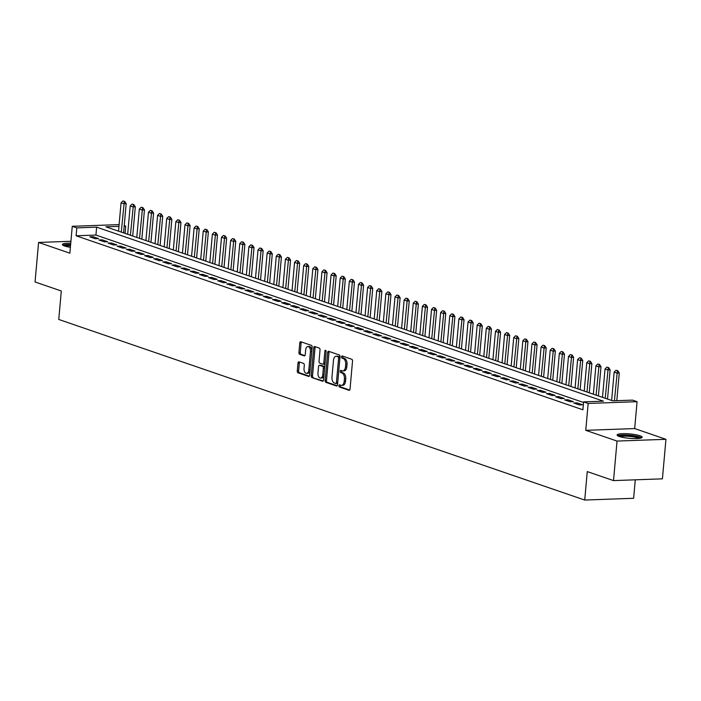 <?xml version="1.0" encoding="UTF-8"?>
<svg xmlns="http://www.w3.org/2000/svg" width="701" height="701" viewBox="0 0 701 701"><rect width="100%" height="100%" fill="white"/><g stroke="black" fill="none" stroke-linecap="round" stroke-linejoin="round"><path stroke-width="1.05" d="M338.942 385.716A1.104 0.631 -92.1 0 0 339.477 387.022L349.002 390.291A1.586 0.903 -92.1 0 0 349.194 390.326A1.586 0.903 -92.1 0 0 350.036 389.046L352.524 361.111A1.586 0.903 -92.1 0 0 351.771 359.254L342.246 355.977A1.104 0.631 -92.1 0 0 342.106 355.959A1.104 0.631 -92.1 0 0 341.518 356.853A1.104 0.631 -92.1 0 0 342.053 358.15L343.28 358.579A5.065 2.9 -92.1 0 1 345.707 364.529L345.497 366.86A5.065 2.9 -92.1 0 1 342.815 370.934A5.065 2.9 -92.1 0 1 342.193 370.838L340.958 370.417A1.104 0.631 -92.1 0 0 340.817 370.391A1.104 0.631 -92.1 0 0 340.23 371.285A1.104 0.631 -92.1 0 0 340.765 372.59L341.992 373.011A5.065 2.9 -92.1 0 1 344.419 378.961L344.209 381.291A5.065 2.9 -92.1 0 1 341.527 385.366A5.065 2.9 -92.1 0 1 340.905 385.27L339.67 384.849A1.104 0.631 -92.1 0 0 339.529 384.831A1.104 0.631 -92.1 0 0 338.942 385.716M340.423 385.112A1.104 0.631 -92.1 0 0 340.265 385.673A1.104 0.631 -92.1 0 0 340.8 386.978L349.694 390.028M342.999 356.239A1.104 0.631 -92.1 0 0 342.842 356.8A1.104 0.631 -92.1 0 0 343.376 358.106L344.603 358.526L343.28 358.579M341.711 370.671A1.104 0.631 -92.1 0 0 341.553 371.241A1.104 0.631 -92.1 0 0 342.088 372.538L343.315 372.967L341.992 373.011M70.748 243.177A12.583 2.217 5.1 0 0 62.371 244.518A12.583 2.217 5.1 0 0 64.588 246.007A12.583 2.217 5.1 0 0 70.372 247.322M619.316 436.486A12.583 2.217 5.1 0 0 633.266 438.554A12.583 2.217 5.1 0 0 642.151 437.231A12.583 2.217 5.1 0 0 639.934 435.742A12.583 2.217 5.1 0 0 625.993 433.674A12.583 2.217 5.1 0 0 617.099 434.997A12.583 2.217 5.1 0 0 619.316 436.486M299.02 361.856A1.586 0.903 -92.1 0 0 298.828 361.821A1.586 0.903 -92.1 0 0 297.986 363.1L297.285 370.934A1.586 0.903 -92.1 0 0 298.039 372.792L308.615 376.428A1.586 0.903 -92.1 0 0 308.817 376.455A1.586 0.903 -92.1 0 0 309.658 375.184L312.147 347.249A1.586 0.903 -92.1 0 0 311.393 345.383L300.817 341.755A1.586 0.903 -92.1 0 0 300.615 341.72A1.586 0.903 -92.1 0 0 299.783 342.999L298.933 352.463A1.586 0.903 -92.1 0 0 299.695 354.329L304.216 355.88A1.586 0.903 -92.1 0 0 304.418 355.906A1.586 0.903 -92.1 0 0 305.25 354.636L305.671 349.939A4.232 2.418 -92.1 0 1 307.914 346.531A4.232 2.418 -92.1 0 1 310.464 351.587L308.826 369.979A4.232 2.418 -92.1 0 1 306.582 373.388A4.232 2.418 -92.1 0 1 304.032 368.332L304.304 365.265A1.586 0.903 -92.1 0 0 303.542 363.407L299.02 361.856M583.547 402.488L95.941 235.063L76.111 235.781L76.821 227.869L72.256 226.3L119.117 224.609M613.515 480.606L617.038 441.069L665.95 439.308L662.419 478.836L613.515 480.606L587.263 471.589L584.722 500.05L58.761 319.454L61.302 290.994L35.05 281.977L38.581 242.45L69.855 253.184L72.256 226.3M665.95 439.308L634.677 428.565L585.764 430.335L617.038 441.069M585.764 430.335L588.165 403.452L583.6 401.883L603.43 401.165L96.642 227.15L76.821 227.869M76.111 235.781L582.899 409.796L583.6 401.883M325.159 380.512A1.586 0.903 -92.1 0 0 325.921 382.369L336.498 385.997A1.586 0.903 -92.1 0 0 336.69 386.032A1.586 0.903 -92.1 0 0 337.531 384.753L340.02 356.818A1.586 0.903 -92.1 0 0 339.266 354.96L328.69 351.324A1.586 0.903 -92.1 0 0 328.489 351.297A1.586 0.903 -92.1 0 0 327.656 352.568L325.159 380.512L326.482 380.459A1.586 0.903 -92.1 0 0 327.236 382.317L337.19 385.734M322.556 381.213L311.98 377.585A1.586 0.903 -92.1 0 1 311.226 375.718L313.715 347.784A1.586 0.903 -92.1 0 1 314.556 346.513A1.586 0.903 -92.1 0 1 314.749 346.539L319.279 348.09A1.586 0.903 -92.1 0 1 320.033 349.957L319.025 361.287A1.586 0.903 -92.1 0 0 319.779 363.144L322.784 364.178A1.586 0.903 -92.1 0 0 322.977 364.205A1.586 0.903 -92.1 0 0 323.818 362.934L324.87 351.131A1.104 0.631 -92.1 0 1 325.457 350.246A1.104 0.631 -92.1 0 1 326.123 351.569L323.59 379.968A1.586 0.903 -92.1 0 1 322.749 381.239A1.586 0.903 -92.1 0 1 322.556 381.213L322.942 381.195M70.915 241.275L38.581 242.45M573.76 403.014L579.236 404.898L582.54 404.784L577.063 402.9L573.76 403.014M564.629 399.885L570.106 401.761L573.409 401.647L567.933 399.763L564.629 399.885M555.499 396.748L560.975 398.632L564.279 398.51L558.802 396.626L555.499 396.748M546.368 393.611L551.845 395.495L555.148 395.373L549.672 393.489L546.368 393.611M537.238 390.475L542.714 392.358L546.018 392.236L540.541 390.361L537.238 390.475M528.107 387.338L533.584 389.221L536.887 389.099L531.411 387.224L528.107 387.338M518.977 384.209L524.453 386.085L527.757 385.971L522.28 384.087L518.977 384.209M509.837 381.072L515.323 382.948L518.626 382.834L513.15 380.95L509.837 381.072M500.707 377.935L506.192 379.819L509.496 379.697L504.01 377.813L500.707 377.935M491.576 374.798L497.062 376.682L500.365 376.56L494.88 374.676L491.576 374.798M482.446 371.661L487.922 373.545L491.235 373.423L485.749 371.548L482.446 371.661M473.315 368.524L478.792 370.408L482.095 370.294L476.619 368.411L473.315 368.524M464.185 365.396L469.661 367.271L472.965 367.158L467.488 365.274L464.185 365.396M455.054 362.259L460.531 364.143L463.834 364.021L458.358 362.137L455.054 362.259M445.924 359.122L451.4 361.006L454.704 360.884L449.227 359L445.924 359.122M436.793 355.985L442.27 357.869L445.573 357.747L440.097 355.871L436.793 355.985M427.663 352.848L433.139 354.732L436.443 354.61L430.966 352.734L427.663 352.848M418.532 349.72L424.009 351.595L427.312 351.481L421.836 349.597L418.532 349.72M409.402 346.583L414.878 348.458L418.182 348.344L412.705 346.46L409.402 346.583M400.262 343.446L405.748 345.33L409.051 345.207L403.574 343.324L400.262 343.446M391.132 340.309L396.617 342.193L399.92 342.07L394.435 340.187L391.132 340.309M382.001 337.172L387.487 339.056L390.79 338.933L385.305 337.058L382.001 337.172M372.871 334.035L378.347 335.919L381.659 335.805L376.174 333.921L372.871 334.035M363.74 330.907L369.217 332.782L372.52 332.668L367.044 330.784L363.74 330.907M354.61 327.77L360.086 329.654L363.39 329.531L357.913 327.647L354.61 327.77M345.479 324.633L350.956 326.517L354.259 326.394L348.783 324.51L345.479 324.633M336.349 321.496L341.825 323.38L345.129 323.257L339.652 321.382L336.349 321.496M327.218 318.359L332.695 320.243L335.998 320.12L330.522 318.245L327.218 318.359M318.088 315.231L323.564 317.106L326.868 316.992L321.391 315.108L318.088 315.231M308.957 312.094L314.434 313.969L317.737 313.855L312.26 311.971L308.957 312.094M299.826 308.957L305.303 310.841L308.606 310.718L303.13 308.834L299.826 308.957M290.687 305.82L296.173 307.704L299.476 307.581L293.999 305.697L290.687 305.82M281.557 302.683L287.042 304.567L290.345 304.444L284.869 302.569L281.557 302.683M272.426 299.546L277.911 301.43L281.215 301.307L275.73 299.432L272.426 299.546M263.296 296.418L268.772 298.293L272.084 298.179L266.599 296.295L263.296 296.418M254.165 293.281L259.642 295.156L262.954 295.042L257.469 293.158L254.165 293.281M245.035 290.144L250.511 292.028L253.815 291.905L248.338 290.021L245.035 290.144M235.904 287.007L241.381 288.891L244.684 288.768L239.207 286.893L235.904 287.007M226.774 283.87L232.25 285.754L235.554 285.631L230.077 283.756L226.774 283.87M217.643 280.742L223.12 282.617L226.423 282.503L220.946 280.619L217.643 280.742M208.512 277.605L213.989 279.48L217.292 279.366L211.816 277.482L208.512 277.605M199.382 274.468L204.858 276.352L208.162 276.229L202.685 274.345L199.382 274.468M190.251 271.331L195.728 273.215L199.031 273.092L193.555 271.208L190.251 271.331M181.112 268.194L186.597 270.078L189.901 269.955L184.424 268.08L181.112 268.194M171.982 265.057L177.467 266.941L180.77 266.818L175.294 264.943L171.982 265.057M162.851 261.929L168.336 263.804L171.64 263.69L166.155 261.806L162.851 261.929M153.721 258.792L159.197 260.667L162.509 260.553L157.024 258.669L153.721 258.792M144.59 255.655L150.067 257.539L153.379 257.416L147.893 255.532L144.59 255.655M135.459 252.518L140.936 254.402L144.24 254.279L138.763 252.404L135.459 252.518M126.329 249.381L131.806 251.265L135.109 251.142L129.632 249.267L126.329 249.381M117.198 246.253L122.675 248.128L125.978 248.014L120.502 246.13L117.198 246.253M108.068 243.116L113.544 244.991L116.848 244.877L111.371 242.993L108.068 243.116M98.937 239.979L104.414 241.863L107.717 241.74L102.241 239.856L98.937 239.979M98.587 238.603L93.11 236.719L89.807 236.842L95.283 238.726L98.587 238.603M584.722 500.05L633.625 498.288L635.281 479.817M124.226 225.591L125.724 226.108L124.173 226.16M125.076 233.407L125.724 226.108M118.968 226.344L105.895 226.817L612.683 400.832L632.512 400.122L637.078 401.682L588.165 403.452M634.677 428.565L637.078 401.682M95.941 235.063L96.642 227.15M577.063 402.9L576.958 404.118M567.933 399.763L567.828 400.981M558.802 396.626L558.697 397.844M549.672 393.489L549.558 394.707M540.541 390.361L540.427 391.57M531.411 387.224L531.297 388.442M522.28 384.087L522.166 385.305M513.15 380.95L513.036 382.168M504.01 377.813L503.905 379.031M494.88 374.676L494.775 375.894M485.749 371.548L485.644 372.766M476.619 368.411L476.514 369.629M467.488 365.274L467.383 366.492M458.358 362.137L458.252 363.355M449.227 359L449.122 360.218M440.097 355.871L439.991 357.081M430.966 352.734L430.852 353.952M421.836 349.597L421.722 350.815M412.705 346.46L412.591 347.678M403.574 343.324L403.461 344.541M394.435 340.187L394.33 341.405M385.305 337.058L385.2 338.276M376.174 333.921L376.069 335.139M367.044 330.784L366.938 332.002M357.913 327.647L357.808 328.865M348.783 324.51L348.677 325.728M339.652 321.382L339.547 322.591M330.522 318.245L330.416 319.463M321.391 315.108L321.277 316.326M312.26 311.971L312.147 313.189M303.13 308.834L303.016 310.052M293.999 305.697L293.885 306.915M284.869 302.569L284.755 303.778M275.73 299.432L275.624 300.65M266.599 296.295L266.494 297.513M257.469 293.158L257.363 294.376M248.338 290.021L248.233 291.239M239.207 286.893L239.102 288.102M230.077 283.756L229.972 284.974M220.946 280.619L220.841 281.837M211.816 277.482L211.702 278.7M202.685 274.345L202.571 275.563M193.555 271.208L193.441 272.426M184.424 268.08L184.31 269.289M175.294 264.943L175.18 266.161M166.155 261.806L166.049 263.024M157.024 258.669L156.919 259.887M147.893 255.532L147.788 256.75M138.763 252.404L138.658 253.613M129.632 249.267L129.527 250.485M120.502 246.13L120.397 247.348M111.371 242.993L111.266 244.211M102.241 239.856L102.127 241.074M93.11 236.719L92.996 237.937M341.527 385.366L342.85 385.322A5.065 2.9 -92.1 0 0 345.532 381.239L344.209 381.291M343.315 372.967A5.065 2.9 -92.1 0 1 345.742 378.917L345.532 381.239M342.815 370.934L344.138 370.882A5.065 2.9 -92.1 0 0 346.82 366.807L345.497 366.86M344.603 358.526A5.065 2.9 -92.1 0 1 347.03 364.476L346.82 366.807M329.312 351.543A1.586 0.903 -92.1 0 0 328.979 352.524L326.482 380.459M335.7 383.491A1.104 0.631 -92.1 0 0 335.84 383.508A1.104 0.631 -92.1 0 0 336.427 382.615L338.618 358.097A1.104 0.631 -92.1 0 0 338.084 356.791L336.787 356.345A5.065 2.9 -92.1 0 0 336.156 356.248A5.065 2.9 -92.1 0 0 333.474 360.323L331.976 377.085A5.065 2.9 -92.1 0 0 334.403 383.044L335.7 383.491M335.972 383.473L337.023 383.438A1.104 0.631 -92.1 0 0 337.163 383.465A1.104 0.631 -92.1 0 0 337.698 382.86M339.941 357.738A1.104 0.631 -92.1 0 0 339.407 356.748L338.084 356.791M336.156 356.248L337.479 356.204A5.065 2.9 -92.1 0 1 338.11 356.301L339.407 356.748M323.249 380.95L311.98 377.585M315.38 346.758A1.586 0.903 -92.1 0 0 315.038 347.74L312.541 375.675A1.586 0.903 -92.1 0 0 313.303 377.532M323.17 364.161L324.107 364.126A1.586 0.903 -92.1 0 0 324.3 364.161A1.586 0.903 -92.1 0 0 325.089 363.232M317.974 373.037A4.232 2.418 -92.1 0 0 320.523 378.093A4.232 2.418 -92.1 0 0 322.767 374.685L323.345 368.209A1.586 0.903 -92.1 0 0 322.591 366.351L319.586 365.317A1.586 0.903 -92.1 0 0 319.393 365.291A1.586 0.903 -92.1 0 0 318.552 366.562L317.974 373.037M320.523 378.093L321.847 378.049A4.232 2.418 -92.1 0 0 324.02 375.21M324.677 367.797A1.586 0.903 -92.1 0 0 323.915 366.299L322.591 366.351M320.523 365.282A1.586 0.903 -92.1 0 1 320.716 365.239A1.586 0.903 -92.1 0 1 320.909 365.265L323.915 366.299M306.582 373.388L307.905 373.344A4.232 2.418 -92.1 0 0 310.07 370.505M311.814 350.947A4.232 2.418 -92.1 0 0 309.237 346.487L307.914 346.531M301.439 341.965A1.586 0.903 -92.1 0 0 301.097 342.947L300.256 352.419A1.586 0.903 -92.1 0 0 301.009 354.277L304.917 355.617M299.642 362.066A1.586 0.903 -92.1 0 0 299.309 363.048L298.608 370.89A1.586 0.903 -92.1 0 0 299.362 372.748L309.316 376.165M616.801 400.683L619.272 372.985L616.889 373.072L614.155 372.126L611.622 400.473M617.774 370.733L616.013 370.268L617.774 370.733L619.272 372.985M614.418 400.77L617.379 370.741M614.155 372.126L616.013 370.268M618.72 436.267A10.883 1.919 -174.9 0 1 626.773 435.277A10.883 1.919 -174.9 0 1 638.436 437.056A10.883 1.919 -174.9 0 1 640.337 438.195M638.935 438.405A10.077 1.779 5.1 0 0 637.7 437.871A10.077 1.779 5.1 0 0 628.236 436.294A10.077 1.779 5.1 0 0 620.061 436.723M641.529 437.836A12.495 2.199 5.1 0 0 639.759 437.012A12.495 2.199 5.1 0 0 627.605 435.032A12.495 2.199 5.1 0 0 617.607 435.707M63.993 245.788A10.883 1.919 -174.9 0 1 64.991 245.227A10.883 1.919 -174.9 0 1 70.608 244.763M70.521 245.709A10.077 1.779 5.1 0 0 65.649 246.147A10.077 1.779 5.1 0 0 65.333 246.244M70.635 244.465A12.495 2.199 5.1 0 0 63.537 244.982A12.495 2.199 5.1 0 0 62.88 245.227M607.53 399.071L610.142 369.848L607.758 369.935L605.024 368.998L602.492 397.336M608.643 367.596L606.882 367.14L608.643 367.596L610.142 369.848M605.235 398.273L608.249 367.604M605.024 368.998L606.882 367.14M598.4 395.934L601.011 366.711L598.628 366.798L595.885 365.861L593.361 394.199M599.513 364.459L597.751 364.003L599.513 364.459L601.011 366.711M596.095 395.145L599.118 364.476M595.885 365.861L597.751 364.003M589.269 392.797L591.881 363.574L589.497 363.661L586.755 362.724L584.231 391.062M590.382 361.322L588.621 360.866L590.382 361.322L591.881 363.574M586.965 392.008L589.988 361.339M586.755 362.724L588.621 360.866M580.139 389.66L582.741 360.445L580.367 360.524L577.624 359.587L575.1 387.933M581.252 358.185L579.49 357.729L581.252 358.185L582.741 360.445M577.834 388.871L580.857 358.202M577.624 359.587L579.49 357.729M571.008 386.523L573.611 357.308L571.236 357.396L568.493 356.45L565.97 384.796M572.121 355.048L570.351 354.592L572.121 355.048L573.611 357.308M568.704 385.734L571.727 355.065M568.493 356.45L570.351 354.592M561.878 383.386L564.48 354.171L562.106 354.259L559.363 353.313L556.831 381.659M562.991 351.92L561.221 351.464L562.991 351.92L564.48 354.171M559.573 382.597L562.596 351.928M559.363 353.313L561.221 351.464M552.747 380.257L555.35 351.035L552.975 351.122L550.232 350.185L547.7 378.522M553.86 348.783L552.09 348.327L553.86 348.783L555.35 351.035M550.443 379.46L553.466 348.791M550.232 350.185L552.09 348.327M543.617 377.12L546.219 347.898L543.845 347.985L541.102 347.048L538.57 375.385M544.73 345.646L542.96 345.19L544.73 345.646L546.219 347.898M541.312 376.332L544.335 345.663M541.102 347.048L542.96 345.19M534.477 373.983L537.089 344.761L534.714 344.848L531.971 343.911L529.439 372.249M535.599 342.509L533.829 342.053L535.599 342.509L537.089 344.761M532.182 373.195L535.196 342.526M531.971 343.911L533.829 342.053M525.347 370.847L527.958 341.632L525.575 341.711L522.841 340.774L520.308 369.12M526.469 339.372L524.698 338.916L526.469 339.372L527.958 341.632M523.051 370.058L526.065 339.389M522.841 340.774L524.698 338.916M516.216 367.71L518.828 338.495L516.444 338.583L513.71 337.637L511.178 365.983M517.338 336.243L515.568 335.779L517.338 336.243L518.828 338.495M513.921 366.921L516.935 336.252M513.71 337.637L515.568 335.779M507.086 364.573L509.697 335.358L507.314 335.446L504.58 334.5L502.047 362.846M508.199 333.106L506.437 332.651L508.199 333.106L509.697 335.358M504.79 363.784L507.804 333.115M504.58 334.5L506.437 332.651M497.955 361.444L500.567 332.221L498.183 332.309L495.449 331.371L492.917 359.709M499.068 329.969L497.307 329.514L499.068 329.969L500.567 332.221M495.66 360.656L498.674 329.987M495.449 331.371L497.307 329.514M488.825 358.307L491.436 329.084L489.053 329.172L486.319 328.234L483.786 356.572M489.938 326.832L488.176 326.377L489.938 326.832L491.436 329.084M486.52 357.519L489.543 326.85M486.319 328.234L488.176 326.377M479.694 355.17L482.306 325.956L479.922 326.035L477.179 325.098L474.656 353.444M480.807 323.696L479.046 323.24L480.807 323.696L482.306 325.956M477.39 354.382L480.413 323.713M477.179 325.098L479.046 323.24M470.564 352.033L473.175 322.819L470.792 322.907L468.049 321.961L465.525 350.307M471.677 320.559L469.915 320.103L471.677 320.559L473.175 322.819M468.259 351.245L471.282 320.576M468.049 321.961L469.915 320.103M461.433 348.896L464.036 319.682L461.661 319.77L458.918 318.824L456.395 347.17M462.546 317.43L460.776 316.975L462.546 317.43L464.036 319.682M459.129 348.108L462.152 317.439M458.918 318.824L460.776 316.975M452.303 345.768L454.905 316.545L452.531 316.633L449.788 315.695L447.264 344.033M453.416 314.293L451.646 313.838L453.416 314.293L454.905 316.545M449.998 344.971L453.021 314.302M449.788 315.695L451.646 313.838M443.172 342.631L445.775 313.408L443.4 313.496L440.657 312.558L438.125 340.896M444.285 311.156L442.515 310.701L444.285 311.156L445.775 313.408M440.868 341.843L443.891 311.174M440.657 312.558L442.515 310.701M434.042 339.494L436.644 310.271L434.269 310.359L431.527 309.421L428.994 337.759M435.155 308.019L433.384 307.564L435.155 308.019L436.644 310.271M431.737 338.706L434.76 308.037M431.527 309.421L433.384 307.564M424.911 336.357L427.514 307.143L425.139 307.222L422.396 306.284L419.864 334.631M426.024 304.882L424.254 304.427L426.024 304.882L427.514 307.143M422.607 335.569L425.621 304.9M422.396 306.284L424.254 304.427M415.772 333.22L418.383 304.006L416 304.094L413.266 303.147L410.733 331.494M416.893 301.745L415.123 301.29L416.893 301.745L418.383 304.006M413.476 332.432L416.49 301.763M413.266 303.147L415.123 301.29M406.641 330.083L409.253 300.869L406.869 300.957L404.135 300.01L401.603 328.357M407.763 298.617L405.993 298.162L407.763 298.617L409.253 300.869M404.346 329.295L407.36 298.626M404.135 300.01L405.993 298.162M397.511 326.955L400.122 297.732L397.739 297.82L395.005 296.882L392.472 325.22M398.624 295.48L396.862 295.025L398.624 295.48L400.122 297.732M395.215 326.158L398.229 295.489M395.005 296.882L396.862 295.025M388.38 323.818L390.992 294.595L388.608 294.683L385.874 293.745L383.342 322.083M389.493 292.343L387.732 291.888L389.493 292.343L390.992 294.595M386.085 323.03L389.099 292.361M385.874 293.745L387.732 291.888M379.25 320.681L381.861 291.467L379.478 291.546L376.744 290.608L374.211 318.946M380.363 289.206L378.601 288.751L380.363 289.206L381.861 291.467M376.945 319.893L379.968 289.224M376.744 290.608L378.601 288.751M370.119 317.544L372.73 288.33L370.347 288.418L367.604 287.471L365.081 315.818M371.232 286.069L369.471 285.614L371.232 286.069L372.73 288.33M367.815 316.756L370.838 286.087M367.604 287.471L369.471 285.614M360.989 314.407L363.6 285.193L361.217 285.281L358.474 284.334L355.95 312.681M362.102 282.941L360.34 282.485L362.102 282.941L363.6 285.193M358.684 313.619L361.707 282.95M358.474 284.334L360.34 282.485M351.858 311.279L354.461 282.056L352.086 282.144L349.343 281.206L346.82 309.544M352.971 279.804L351.21 279.349L352.971 279.804L354.461 282.056M349.554 310.482L352.577 279.813M349.343 281.206L351.21 279.349M342.728 308.142L345.33 278.919L342.955 279.007L340.213 278.069L337.689 306.407M343.84 276.667L342.07 276.212L343.84 276.667L345.33 278.919M340.423 307.353L343.446 276.685M340.213 278.069L342.07 276.212M333.597 305.005L336.2 275.782L333.825 275.87L331.082 274.932L328.55 303.27M334.71 273.53L332.94 273.075L334.71 273.53L336.2 275.782M331.293 304.216L334.316 273.548M331.082 274.932L332.94 273.075M324.467 301.868L327.069 272.654L324.694 272.733L321.952 271.795L319.419 300.142M325.579 270.393L323.809 269.938L325.579 270.393L327.069 272.654M322.162 301.079L325.185 270.411M321.952 271.795L323.809 269.938M315.336 298.731L317.939 269.517L315.564 269.605L312.821 268.658L310.289 297.005M316.449 267.256L314.679 266.801L316.449 267.256L317.939 269.517M313.032 297.943L316.055 267.274M312.821 268.658L314.679 266.801M306.197 295.594L308.808 266.38L306.433 266.468L303.691 265.521L301.158 293.868M307.318 264.128L305.548 263.672L307.318 264.128L308.808 266.38M303.901 294.806L306.915 264.137M303.691 265.521L305.548 263.672M297.066 292.466L299.678 263.243L297.294 263.331L294.56 262.393L292.028 290.731M298.188 260.991L296.418 260.535L298.188 260.991L299.678 263.243M294.77 291.669L297.785 261M294.56 262.393L296.418 260.535M287.936 289.329L290.547 260.106L288.164 260.194L285.43 259.256L282.897 287.594M289.057 257.854L287.287 257.398L289.057 257.854L290.547 260.106M285.64 288.54L288.654 257.872M285.43 259.256L287.287 257.398M278.805 286.192L281.416 256.978L279.033 257.057L276.299 256.119L273.767 284.457M279.918 254.717L278.157 254.261L279.918 254.717L281.416 256.978M276.509 285.403L279.524 254.735M276.299 256.119L278.157 254.261M269.675 283.055L272.286 253.841L269.903 253.928L267.169 252.982L264.636 281.329M270.788 251.58L269.026 251.124L270.788 251.58L272.286 253.841M267.379 282.266L270.393 251.598M267.169 252.982L269.026 251.124M260.544 279.918L263.155 250.704L260.772 250.792L258.029 249.845L255.506 278.192M261.657 248.452L259.896 247.996L261.657 248.452L263.155 250.704M258.24 279.129L261.263 248.461M258.029 249.845L259.896 247.996M251.414 276.79L254.025 247.567L251.641 247.655L248.899 246.717L246.375 275.055M252.526 245.315L250.765 244.859L252.526 245.315L254.025 247.567M249.109 275.992L252.132 245.324M248.899 246.717L250.765 244.859M242.283 273.653L244.886 244.43L242.511 244.518L239.768 243.58L237.245 271.918M243.396 242.178L241.635 241.722L243.396 242.178L244.886 244.43M239.979 272.864L243.002 242.195M239.768 243.58L241.635 241.722M233.153 270.516L235.755 241.293L233.38 241.381L230.638 240.443L228.114 268.781M234.265 239.041L232.495 238.585L234.265 239.041L235.755 241.293M230.848 269.727L233.871 239.059M230.638 240.443L232.495 238.585M224.022 267.379L226.625 238.165L224.25 238.244L221.507 237.306L218.975 265.653M225.135 235.904L223.365 235.448L225.135 235.904L226.625 238.165M221.718 266.59L224.741 235.922M221.507 237.306L223.365 235.448M214.892 264.242L217.494 235.028L215.119 235.115L212.377 234.169L209.844 262.516M216.004 232.767L214.234 232.311L216.004 232.767L217.494 235.028M212.587 263.453L215.61 232.785M212.377 234.169L214.234 232.311M205.761 261.105L208.363 231.891L205.989 231.978L203.246 231.032L200.714 259.379M206.874 229.639L205.104 229.183L206.874 229.639L208.363 231.891M203.456 260.316L206.48 229.648M203.246 231.032L205.104 229.183M196.622 257.977L199.233 228.754L196.858 228.841L194.116 227.904L191.583 256.242M197.743 226.502L195.973 226.046L197.743 226.502L199.233 228.754M194.326 257.179L197.34 226.511M194.116 227.904L195.973 226.046M187.491 254.84L190.102 225.617L187.719 225.704L184.985 224.767L182.453 253.105M188.613 223.365L186.843 222.909L188.613 223.365L190.102 225.617M185.195 254.051L188.21 223.382M184.985 224.767L186.843 222.909M178.361 251.703L180.972 222.489L178.589 222.567L175.855 221.63L173.322 249.968M179.482 220.228L177.712 219.772L179.482 220.228L180.972 222.489M176.065 250.914L179.079 220.245M175.855 221.63L177.712 219.772M169.23 248.566L171.841 219.352L169.458 219.439L166.724 218.493L164.192 246.84M170.343 217.091L168.582 216.635L170.343 217.091L171.841 219.352M166.934 247.777L169.949 217.108M166.724 218.493L168.582 216.635M160.1 245.429L162.711 216.215L160.327 216.302L157.594 215.356L155.061 243.703M161.212 213.963L159.451 213.507L161.212 213.963L162.711 216.215M157.804 244.64L160.818 213.971M157.594 215.356L159.451 213.507M150.969 242.301L153.58 213.078L151.197 213.165L148.463 212.228L145.931 240.566M152.082 210.826L150.321 210.37L152.082 210.826L153.58 213.078M148.665 241.503L151.688 210.835M148.463 212.228L150.321 210.37M141.839 239.164L144.45 209.941L142.066 210.028L139.324 209.091L136.8 237.429M142.951 207.689L141.19 207.233L142.951 207.689L144.45 209.941M139.534 238.375L142.557 207.706M139.324 209.091L141.19 207.233M132.708 236.027L135.311 206.804L132.936 206.891L130.193 205.954L127.67 234.292M133.821 204.552L132.06 204.096L133.821 204.552L135.311 206.804M130.404 235.238L133.427 204.569M130.193 205.954L132.06 204.096M123.578 232.89L126.18 203.676L123.805 203.754L121.063 202.817L118.539 231.164M124.69 201.415L122.92 200.959L124.69 201.415L126.18 203.676M121.273 232.101L124.296 201.432M121.063 202.817L122.92 200.959M340.8 386.978L339.477 387.022M343.376 358.106L342.053 358.15M342.088 372.538L340.765 372.59M345.742 378.917L344.419 378.961M347.03 364.476L345.707 364.529M328.979 352.524L327.656 352.568M327.236 382.317L325.921 382.369M337.724 382.571L336.427 382.615M339.915 358.045L338.618 358.097M338.11 356.301L336.787 356.345M312.541 375.675L311.226 375.718M315.038 347.74L313.715 347.784M325.115 362.881L323.818 362.934M326.105 351.087L324.87 351.131M324.064 374.641L322.767 374.685M324.642 368.156L323.345 368.209M320.909 365.265L319.586 365.317M310.122 369.935L308.826 369.979M311.761 351.543L310.464 351.587M301.009 354.277L299.695 354.329M300.256 352.419L298.933 352.463M301.097 342.947L299.783 342.999M299.362 372.748L298.039 372.792M298.608 370.89L297.285 370.934M299.309 363.048L297.986 363.1M337.163 383.465L335.84 383.508M324.3 364.161L322.977 364.205M320.716 365.239L319.393 365.291"/></g></svg>
